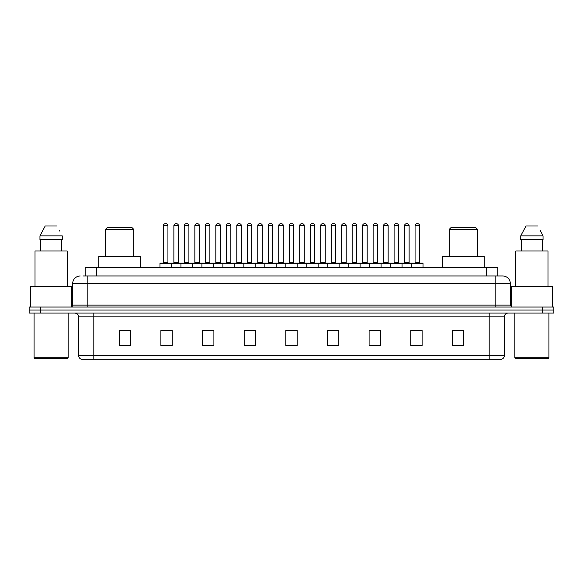 <?xml version="1.0" encoding="UTF-8"?>
<svg xmlns="http://www.w3.org/2000/svg" width="583" height="583" viewBox="0 0 583 583"><rect width="100%" height="100%" fill="white"/><g stroke="black" fill="none" stroke-linecap="round" stroke-linejoin="round"><path stroke-width="0.87" d="M82.91 275.978L87.829 275.978L82.91 275.978L85.184 275.978L85.184 267.648L497.816 267.648L497.816 275.978M80.257 275.978A7.572 7.572 0 0 0 72.686 283.549L72.686 305.128A1.895 1.895 0 0 1 70.791 307.022M510.314 283.549L87.829 283.549L87.829 275.978L502.743 275.978A7.572 7.572 0 0 1 510.314 283.549L510.314 305.128L512.209 307.022M40.504 307.022L29.15 307.022L29.15 310.047L40.504 310.047L29.15 310.047L29.15 313.078L40.504 313.078L40.504 310.047L542.496 310.047L40.504 310.047L40.504 307.022L542.496 307.022L542.496 310.047L553.85 310.047L542.496 310.047L542.496 313.078L40.504 313.078M553.85 307.022L553.85 310.047L553.85 307.022L542.496 307.022M502.626 275.978L500.09 275.978M501.416 359.266L81.584 359.266M81.394 359.266A3.782 3.782 0 0 1 78.669 355.63L93.812 355.63L93.812 359.266L489.188 359.266L489.188 355.63L504.331 355.63L504.331 316.868A3.782 3.782 0 0 1 508.121 313.078M78.669 355.63L78.669 316.868C78.443 314.565 77.182 313.304 74.879 313.078M463.747 345.675L463.747 330.532L452.393 330.532L452.393 345.675L463.747 345.675M422.107 345.675L422.107 330.532L410.753 330.532L410.753 345.675L422.107 345.675M380.466 345.675L380.466 330.532L369.105 330.532L369.105 345.675L380.466 345.675M338.825 345.675L338.825 330.532L327.464 330.532L327.464 345.675L338.825 345.675M130.607 345.675L130.607 330.532L119.253 330.532L119.253 345.675L130.607 345.675M172.247 345.675L172.247 330.532L160.893 330.532L160.893 345.675L172.247 345.675M213.895 345.675L213.895 330.532L202.534 330.532L202.534 345.675L213.895 345.675M255.536 345.675L255.536 330.532L244.175 330.532L244.175 345.675L255.536 345.675M297.177 345.675L297.177 330.532L285.823 330.532L285.823 345.675L297.177 345.675M553.85 313.078L553.85 310.047L553.85 313.078L542.496 313.078M489.188 359.266L501.307 359.266M372.552 330.605L378.229 330.605M414.498 330.605L420.175 330.605M246.718 330.605L252.395 330.605M204.771 330.605L210.448 330.605M162.825 330.605L168.502 330.605M330.605 330.605L336.282 330.605M288.658 330.605L294.342 330.605M130.607 330.605L119.253 330.605M463.747 330.605L452.393 330.605M67.388 358.509L34.827 358.509L34.069 357.751L68.145 357.751L67.388 358.509M34.069 313.078L34.069 357.751M68.145 313.078L68.145 357.751M71.549 306.862L71.549 286.581L30.666 286.581L30.666 307.022M67.198 286.581L67.198 250.996L35.016 250.996L35.016 286.581M61.434 239.635L61.434 250.996L61.434 239.635M39.957 235.853L45.197 226.007L39.957 235.853L39.957 239.635L62.257 239.635L62.257 235.853L39.957 235.853M59.867 231.174L59.568 230.606M40.781 239.635L40.781 250.996M57.017 226.007L45.197 226.007M105.436 229.418L133.828 229.418L131.933 227.523L107.323 227.523L105.436 229.418L105.436 256.294M133.828 229.418L133.828 256.294M140.452 267.648L140.452 256.294L98.804 256.294L98.804 267.648M449.172 229.418L477.564 229.418L475.677 227.523L451.067 227.523L449.172 229.418L449.172 256.294M477.564 229.418L477.564 256.294M484.196 267.648L484.196 256.294L442.548 256.294L442.548 267.648M548.173 358.509L515.612 358.509L514.855 357.751L548.931 357.751L548.173 358.509M514.855 313.078L514.855 357.751M548.931 313.078L548.931 357.751M552.334 307.022L552.334 286.581L511.451 286.581L511.451 306.862M547.984 286.581L547.984 250.996L515.802 250.996L515.802 286.581M540.652 231.174L543.043 235.853L520.743 235.853L525.983 226.007L520.743 235.853L520.743 239.635L543.043 239.635L543.043 235.853L543.043 239.635M543.043 235.853L540.354 230.606M521.566 239.635L521.566 250.996M542.219 250.996L542.219 239.635M537.803 226.007L525.983 226.007M411.656 267.648L411.656 263.487A0.379 0.379 0 0 1 412.035 263.108L422.639 263.108A0.379 0.379 0 0 1 423.018 263.487L159.982 263.487A0.379 0.379 0 0 1 160.361 263.108L170.965 263.108A0.379 0.379 0 0 1 171.344 263.487L171.344 267.648M167.933 225.628L163.393 225.628A1.895 1.895 0 0 1 165.288 223.734L166.038 223.734A1.895 1.895 0 0 1 167.933 225.628L167.933 262.729A0.379 0.379 0 0 0 168.312 263.108M163.393 225.628L163.393 262.729A0.379 0.379 0 0 1 163.014 263.108M159.982 263.487L159.982 267.648M180.956 267.648L180.956 263.487A0.379 0.379 0 0 1 181.335 263.108L191.938 263.108A0.379 0.379 0 0 1 192.317 263.487L192.317 267.648M188.907 225.628L184.366 225.628A1.895 1.895 0 0 1 186.254 223.734L187.012 223.734A1.895 1.895 0 0 1 188.907 225.628L188.907 262.729A0.379 0.379 0 0 0 189.286 263.108M184.366 225.628L184.366 262.729A0.379 0.379 0 0 1 183.988 263.108M201.929 267.648L201.929 263.487A0.379 0.379 0 0 1 202.308 263.108L212.912 263.108A0.379 0.379 0 0 1 213.291 263.487L213.291 267.648M209.88 225.628L205.34 225.628A1.895 1.895 0 0 1 207.227 223.734L207.985 223.734A1.895 1.895 0 0 1 209.88 225.628L209.88 262.729A0.379 0.379 0 0 0 210.259 263.108M205.34 225.628L205.34 262.729A0.379 0.379 0 0 1 204.961 263.108M222.903 267.648L222.903 263.487A0.379 0.379 0 0 1 223.282 263.108L233.885 263.108A0.379 0.379 0 0 1 234.257 263.487L234.257 267.648M230.853 225.628L226.313 225.628A1.895 1.895 0 0 1 228.201 223.734L228.959 223.734A1.895 1.895 0 0 1 230.853 225.628L230.853 262.729A0.379 0.379 0 0 0 231.232 263.108M226.313 225.628L226.313 262.729A0.379 0.379 0 0 1 225.934 263.108M243.876 267.648L243.876 263.487A0.379 0.379 0 0 1 244.255 263.108L254.851 263.108A0.379 0.379 0 0 1 255.23 263.487L255.23 267.648M251.827 225.628L247.279 225.628A1.895 1.895 0 0 1 249.174 223.734L249.932 223.734A1.895 1.895 0 0 1 251.827 225.628L251.827 262.729A0.379 0.379 0 0 0 252.206 263.108M247.279 225.628L247.279 262.729A0.379 0.379 0 0 1 246.908 263.108M264.85 267.648L264.85 263.487A0.379 0.379 0 0 1 265.229 263.108L275.825 263.108A0.379 0.379 0 0 1 276.204 263.487L276.204 267.648M272.8 225.628L268.253 225.628A1.895 1.895 0 0 1 270.148 223.734L270.906 223.734A1.895 1.895 0 0 1 272.8 225.628L272.8 262.729A0.379 0.379 0 0 0 273.179 263.108M268.253 225.628L268.253 262.729A0.379 0.379 0 0 1 267.874 263.108M285.823 267.648L285.823 263.487A0.379 0.379 0 0 1 286.202 263.108L296.798 263.108A0.379 0.379 0 0 1 297.177 263.487L297.177 267.648M293.774 225.628L289.226 225.628A1.895 1.895 0 0 1 291.121 223.734L291.879 223.734A1.895 1.895 0 0 1 293.774 225.628L293.774 262.729A0.379 0.379 0 0 0 294.153 263.108M289.226 225.628L289.226 262.729A0.379 0.379 0 0 1 288.847 263.108M306.796 267.648L306.796 263.487A0.379 0.379 0 0 1 307.175 263.108L317.771 263.108A0.379 0.379 0 0 1 318.15 263.487L318.15 267.648M314.747 225.628L310.2 225.628A1.895 1.895 0 0 1 312.094 223.734L312.852 223.734A1.895 1.895 0 0 1 314.747 225.628L314.747 262.729A0.379 0.379 0 0 0 315.126 263.108M310.2 225.628L310.2 262.729A0.379 0.379 0 0 1 309.821 263.108M327.77 267.648L327.77 263.487A0.379 0.379 0 0 1 328.149 263.108L338.745 263.108A0.379 0.379 0 0 1 339.124 263.487L339.124 267.648M335.721 225.628L331.173 225.628A1.895 1.895 0 0 1 333.068 223.734L333.826 223.734A1.895 1.895 0 0 1 335.721 225.628L335.721 262.729A0.379 0.379 0 0 0 336.092 263.108M331.173 225.628L331.173 262.729A0.379 0.379 0 0 1 330.794 263.108M348.743 267.648L348.743 263.487A0.379 0.379 0 0 1 349.115 263.108L359.718 263.108A0.379 0.379 0 0 1 360.097 263.487L360.097 267.648M356.687 225.628L352.147 225.628A1.895 1.895 0 0 1 354.041 223.734L354.799 223.734A1.895 1.895 0 0 1 356.687 225.628L356.687 262.729A0.379 0.379 0 0 0 357.066 263.108M352.147 225.628L352.147 262.729A0.379 0.379 0 0 1 351.768 263.108M369.709 267.648L369.709 263.487A0.379 0.379 0 0 1 370.088 263.108L380.692 263.108A0.379 0.379 0 0 1 381.071 263.487L381.071 267.648M377.66 225.628L373.12 225.628A1.895 1.895 0 0 1 375.015 223.734L375.773 223.734A1.895 1.895 0 0 1 377.66 225.628L377.66 262.729A0.379 0.379 0 0 0 378.039 263.108M373.12 225.628L373.12 262.729A0.379 0.379 0 0 1 372.741 263.108M390.683 267.648L390.683 263.487A0.379 0.379 0 0 1 391.062 263.108L401.665 263.108A0.379 0.379 0 0 1 402.044 263.487L402.044 267.648M398.634 225.628L394.093 225.628A1.895 1.895 0 0 1 395.988 223.734L396.746 223.734A1.895 1.895 0 0 1 398.634 225.628L398.634 262.729A0.379 0.379 0 0 0 399.012 263.108M394.093 225.628L394.093 262.729A0.379 0.379 0 0 1 393.714 263.108M419.607 225.628L415.067 225.628A1.895 1.895 0 0 1 416.962 223.734L417.712 223.734A1.895 1.895 0 0 1 419.607 225.628L419.607 262.729A0.379 0.379 0 0 0 419.986 263.108M415.067 225.628L415.067 262.729A0.379 0.379 0 0 1 414.688 263.108M423.018 263.487L423.018 267.648M181.451 263.108L170.848 263.108M173.88 225.628A1.895 1.895 0 0 1 175.767 223.734L176.525 223.734A1.895 1.895 0 0 1 178.42 225.628L173.88 225.628L173.88 262.729A0.379 0.379 0 0 1 173.501 263.108M178.42 225.628L178.42 262.729A0.379 0.379 0 0 0 178.799 263.108M202.425 263.108L191.822 263.108M194.853 225.628A1.895 1.895 0 0 1 196.741 223.734L197.499 223.734A1.895 1.895 0 0 1 199.393 225.628L194.853 225.628L194.853 262.729A0.379 0.379 0 0 1 194.474 263.108M199.393 225.628L199.393 262.729A0.379 0.379 0 0 0 199.772 263.108M223.398 263.108L212.795 263.108M215.827 225.628A1.895 1.895 0 0 1 217.714 223.734L218.472 223.734A1.895 1.895 0 0 1 220.367 225.628L215.827 225.628L215.827 262.729A0.379 0.379 0 0 1 215.448 263.108M220.367 225.628L220.367 262.729A0.379 0.379 0 0 0 220.746 263.108M244.364 263.108L233.768 263.108M236.8 225.628A1.895 1.895 0 0 1 238.687 223.734L239.445 223.734A1.895 1.895 0 0 1 241.34 225.628L236.8 225.628L236.8 262.729A0.379 0.379 0 0 1 236.421 263.108M241.34 225.628L241.34 262.729A0.379 0.379 0 0 0 241.719 263.108M265.338 263.108L254.742 263.108M257.766 225.628A1.895 1.895 0 0 1 259.661 223.734L260.419 223.734A1.895 1.895 0 0 1 262.314 225.628L257.766 225.628L257.766 262.729A0.379 0.379 0 0 1 257.387 263.108M262.314 225.628L262.314 262.729A0.379 0.379 0 0 0 262.693 263.108M286.311 263.108L275.715 263.108M278.74 225.628A1.895 1.895 0 0 1 280.634 223.734L281.392 223.734A1.895 1.895 0 0 1 283.287 225.628L278.74 225.628L278.74 262.729A0.379 0.379 0 0 1 278.361 263.108M283.287 225.628L283.287 262.729A0.379 0.379 0 0 0 283.666 263.108M307.285 263.108L296.689 263.108M299.713 225.628A1.895 1.895 0 0 1 301.608 223.734L302.366 223.734A1.895 1.895 0 0 1 304.26 225.628L299.713 225.628L299.713 262.729A0.379 0.379 0 0 1 299.334 263.108M304.26 225.628L304.26 262.729A0.379 0.379 0 0 0 304.639 263.108M328.258 263.108L317.662 263.108M320.686 225.628A1.895 1.895 0 0 1 322.581 223.734L323.339 223.734A1.895 1.895 0 0 1 325.234 225.628L320.686 225.628L320.686 262.729A0.379 0.379 0 0 1 320.307 263.108M325.234 225.628L325.234 262.729A0.379 0.379 0 0 0 325.613 263.108M349.232 263.108L338.636 263.108M341.66 225.628A1.895 1.895 0 0 1 343.555 223.734L344.313 223.734A1.895 1.895 0 0 1 346.2 225.628L341.66 225.628L341.66 262.729A0.379 0.379 0 0 1 341.281 263.108M346.2 225.628L346.2 262.729A0.379 0.379 0 0 0 346.579 263.108M370.205 263.108L359.602 263.108M362.633 225.628A1.895 1.895 0 0 1 364.528 223.734L365.286 223.734A1.895 1.895 0 0 1 367.173 225.628L362.633 225.628L362.633 262.729A0.379 0.379 0 0 1 362.254 263.108M367.173 225.628L367.173 262.729A0.379 0.379 0 0 0 367.552 263.108M391.178 263.108L380.575 263.108M383.607 225.628A1.895 1.895 0 0 1 385.501 223.734L386.259 223.734A1.895 1.895 0 0 1 388.147 225.628L383.607 225.628L383.607 262.729A0.379 0.379 0 0 1 383.228 263.108M388.147 225.628L388.147 262.729A0.379 0.379 0 0 0 388.526 263.108M412.152 263.108L401.549 263.108M404.58 225.628A1.895 1.895 0 0 1 406.475 223.734L407.233 223.734A1.895 1.895 0 0 1 409.12 225.628L404.58 225.628L404.58 262.729A0.379 0.379 0 0 1 404.201 263.108M409.12 225.628L409.12 262.729A0.379 0.379 0 0 0 409.499 263.108M96.545 275.978L96.545 267.648M486.455 275.978L486.455 267.648M87.829 307.022L87.829 283.549L72.686 283.549M72.686 305.128L510.314 305.128M495.171 275.978L495.171 307.022M489.188 313.078L489.188 316.868L78.669 316.868M504.331 316.868L489.188 316.868L489.188 355.63L93.812 355.63L93.812 313.078M297.177 345.151L285.823 345.151M255.536 345.151L244.175 345.151M213.895 345.151L202.534 345.151M172.247 345.151L160.893 345.151M130.607 345.151L119.253 345.151M338.825 345.151L327.464 345.151M380.466 345.151L369.105 345.151M422.107 345.151L410.753 345.151M463.747 345.151L452.393 345.151M163.393 262.729L167.933 262.729M184.366 262.729L188.907 262.729M205.34 262.729L209.88 262.729M226.313 262.729L230.853 262.729M247.279 262.729L251.827 262.729M268.253 262.729L272.8 262.729M289.226 262.729L293.774 262.729M310.2 262.729L314.747 262.729M331.173 262.729L335.721 262.729M352.147 262.729L356.687 262.729M373.12 262.729L377.66 262.729M394.093 262.729L398.634 262.729M415.067 262.729L419.607 262.729M173.88 262.729L178.42 262.729M194.853 262.729L199.393 262.729M215.827 262.729L220.367 262.729M236.8 262.729L241.34 262.729M257.766 262.729L262.314 262.729M278.74 262.729L283.287 262.729M299.713 262.729L304.26 262.729M320.686 262.729L325.234 262.729M341.66 262.729L346.2 262.729M362.633 262.729L367.173 262.729M383.607 262.729L388.147 262.729M404.58 262.729L409.12 262.729M501.606 359.266C503.318 358.654 504.229 357.445 504.331 355.63"/></g></svg>
